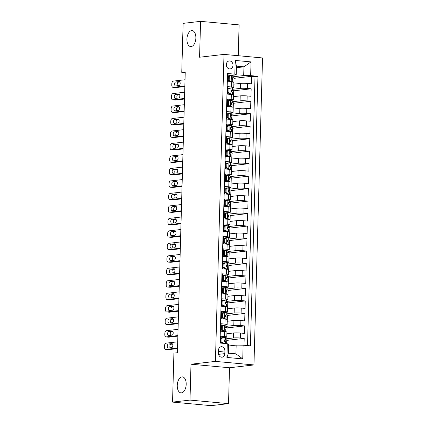 <?xml version="1.0" encoding="UTF-8"?>
<svg xmlns="http://www.w3.org/2000/svg" width="427" height="427" viewBox="0 0 427 427"><rect width="100%" height="100%" fill="white"/><g stroke="black" fill="none" stroke-linecap="round" stroke-linejoin="round"><path stroke-width="0.64" d="M191.173 46.564A8.028 4.43 95.3 0 1 190.661 46.575A8.028 4.43 95.3 0 1 186.946 38.633A8.028 4.43 95.3 0 1 191.616 30.595A8.028 4.43 95.3 0 1 192.129 30.589A8.028 4.43 95.3 0 1 195.844 38.526A8.028 4.43 95.3 0 1 191.173 46.564M181.502 392.861A8.028 4.43 95.3 0 1 180.989 392.872A8.028 4.43 95.3 0 1 177.274 384.93A8.028 4.43 95.3 0 1 181.945 376.892A8.028 4.43 95.3 0 1 182.457 376.881A8.028 4.43 95.3 0 1 186.167 384.823A8.028 4.43 95.3 0 1 181.502 392.861M226.326 64.632A4.014 3.325 83.4 0 0 230.116 68.923A4.014 3.325 83.4 0 0 232.987 65.246A4.014 3.325 83.4 0 0 229.198 60.949A4.014 3.325 83.4 0 0 226.326 64.632M238.245 55.718L239.104 24.894L200.573 21.35L183.124 23.362L181.758 72.344L185.227 72.665M253.958 364.936L262.53 57.949L223.999 54.405L215.421 361.397L253.958 364.936L229.529 367.759L190.997 364.215L189.994 400.094L228.525 403.638L229.529 367.759M228.525 403.638L211.077 405.65L172.545 402.106L189.994 400.094M227.522 74.106L228.093 74.159L227.885 81.648L231.685 81.995L231.546 86.985A5.017 0.48 1.6 0 1 233.772 87.45A5.017 0.48 1.6 0 1 232.923 87.695L231.29 87.882M231.546 86.985L227.746 86.638L227.538 94.127L231.338 94.474L231.199 99.464A5.017 0.48 1.6 0 1 233.42 99.929A5.017 0.48 1.6 0 1 232.571 100.174L230.943 100.361M231.199 99.464L227.399 99.117L227.191 106.606L230.991 106.953L230.852 111.943A5.017 0.48 1.6 0 1 233.073 112.408A5.017 0.48 1.6 0 1 232.224 112.653L230.596 112.84M230.852 111.943L227.047 111.596L226.838 119.085L230.639 119.432L230.5 124.422A5.017 0.48 1.6 0 1 232.726 124.887A5.017 0.48 1.6 0 1 231.877 125.132L230.244 125.319M230.5 124.422L226.7 124.076L226.491 131.564L230.292 131.911L230.153 136.902A5.017 0.48 1.6 0 1 232.379 137.366A5.017 0.48 1.6 0 1 231.525 137.611L229.897 137.798M230.153 136.902L226.353 136.555L226.145 144.043L229.945 144.39L229.806 149.381A5.017 0.48 1.6 0 1 232.026 149.845A5.017 0.48 1.6 0 1 231.178 150.09L229.55 150.277M229.806 149.381L226.006 149.034L225.792 156.522L229.598 156.869L229.454 161.865A5.017 0.48 1.6 0 1 231.68 162.324A5.017 0.48 1.6 0 1 230.831 162.57L229.198 162.756M229.454 161.865L225.653 161.513L225.445 169.001L229.246 169.348L229.107 174.344A5.017 0.48 1.6 0 1 231.333 174.803A5.017 0.48 1.6 0 1 230.484 175.049L228.851 175.235M229.107 174.344L225.307 173.992L225.098 181.48L228.899 181.827L228.76 186.823A5.017 0.48 1.6 0 1 230.98 187.282A5.017 0.48 1.6 0 1 230.132 187.528L228.504 187.715M228.76 186.823L224.96 186.471L224.746 193.959L228.552 194.306L228.413 199.302A5.017 0.48 1.6 0 1 230.633 199.761A5.017 0.48 1.6 0 1 229.785 200.007L228.157 200.194M228.413 199.302L224.607 198.95L224.399 206.438L228.199 206.785L228.061 211.781A5.017 0.48 1.6 0 1 230.286 212.24A5.017 0.48 1.6 0 1 229.438 212.486L227.804 212.673M228.061 211.781L224.26 211.429L224.052 218.918L227.853 219.264L227.714 224.26A5.017 0.48 1.6 0 1 229.934 224.719A5.017 0.48 1.6 0 1 229.085 224.965L227.458 225.152M227.714 224.26L223.913 223.908L223.705 231.397L227.506 231.744L227.367 236.739A5.017 0.48 1.6 0 1 229.587 237.198A5.017 0.48 1.6 0 1 228.739 237.444L227.111 237.631M227.367 236.739L223.561 236.387L223.353 243.876L227.153 244.223L227.015 249.219A5.017 0.48 1.6 0 1 229.24 249.678A5.017 0.48 1.6 0 1 228.392 249.923L226.758 250.11M227.015 249.219L223.214 248.866L223.006 256.355L226.806 256.702L226.668 261.698A5.017 0.48 1.6 0 1 228.888 262.157A5.017 0.48 1.6 0 1 228.039 262.402L226.411 262.589M226.668 261.698L222.867 261.345L222.659 268.834L226.459 269.181L226.321 274.177A5.017 0.48 1.6 0 1 228.541 274.636A5.017 0.48 1.6 0 1 227.692 274.881L226.064 275.068M226.321 274.177L222.515 273.824L222.307 281.313L226.107 281.66L225.968 286.656A5.017 0.48 1.6 0 1 228.194 287.115A5.017 0.48 1.6 0 1 227.345 287.36L225.712 287.547M225.968 286.656L222.168 286.303L221.96 293.792L225.76 294.139L225.621 299.135A5.017 0.48 1.6 0 1 227.847 299.594A5.017 0.48 1.6 0 1 226.993 299.839L225.365 300.026M225.621 299.135L221.821 298.783L221.613 306.271L225.413 306.618L225.275 311.614A5.017 0.48 1.6 0 1 227.495 312.073A5.017 0.48 1.6 0 1 226.646 312.318L225.018 312.505M225.275 311.614L221.474 311.262L221.261 318.75L225.066 319.097L224.922 324.093A5.017 0.48 1.6 0 1 227.148 324.552A5.017 0.48 1.6 0 1 226.299 324.798L224.671 324.984M224.922 324.093L221.122 323.741L220.914 331.229L224.714 331.576A5.017 0.48 1.6 0 1 226.94 332.041L226.801 337.031A5.017 0.48 1.6 0 1 225.952 337.277L224.319 337.463M244.014 345.256L244.207 338.376L226.721 340.394M225.814 327.258L227.084 327.376L226.908 333.743L233.59 332.975A5.017 0.48 1.6 0 1 240.545 333.033L244.345 333.386L244.554 325.897L227.073 327.915M226.161 314.779L227.436 314.896L227.255 321.264L233.937 320.496A5.017 0.48 -178.4 0 1 240.892 320.554L244.698 320.907L244.906 313.418L227.42 315.436M227.586 308.79L234.284 308.016A5.017 0.48 -178.4 0 1 241.244 308.075L245.045 308.427L245.253 300.939L227.767 302.957M227.938 296.311L234.631 295.537A5.017 0.48 -178.4 0 1 241.591 295.596L245.392 295.948L245.6 288.46L228.114 290.477M228.285 283.832L234.983 283.058A5.017 0.48 -178.4 0 1 241.938 283.117L245.738 283.469L245.952 275.981L228.466 277.998M228.632 271.353L235.33 270.579A5.017 0.48 -178.4 0 1 242.29 270.638L246.091 270.99L246.299 263.502L228.813 265.519M228.984 258.874L235.677 258.1A5.017 0.48 -178.4 0 1 242.637 258.159L246.438 258.511L246.646 251.023L229.16 253.04M229.331 246.395L236.03 245.621A5.017 0.48 -178.4 0 1 242.984 245.68L246.785 246.032L246.998 238.544L229.512 240.561M229.678 233.916L236.377 233.142A5.017 0.48 -178.4 0 1 243.337 233.201L247.137 233.553L247.345 226.064L229.859 228.082M230.03 221.437L236.723 220.663A5.017 0.48 -178.4 0 1 243.684 220.722L247.484 221.074L247.692 213.585L230.206 215.603M230.377 208.958L237.076 208.184A5.017 0.48 -178.4 0 1 244.03 208.243L247.831 208.595L248.044 201.106L230.559 203.124M230.724 196.479L237.423 195.705A5.017 0.48 -178.4 0 1 244.377 195.763L248.183 196.116L248.391 188.627L230.906 190.645M231.071 184L237.77 183.226A5.017 0.48 -178.4 0 1 244.73 183.284L248.53 183.637L248.738 176.148L231.253 178.166M230.345 165.03L231.615 165.142L231.439 171.515L238.122 170.747A5.017 0.48 -178.4 0 1 245.077 170.805L248.877 171.158L249.085 163.669L231.605 165.687M230.692 152.546L231.968 152.663L231.786 159.036L238.469 158.268A5.017 0.48 -178.4 0 1 245.424 158.326L249.229 158.679L249.437 151.19L231.952 153.208M231.044 140.067L232.315 140.184L232.139 146.557L238.816 145.788A5.017 0.48 -178.4 0 1 245.776 145.847L249.576 146.199L249.784 138.711L232.299 140.729M231.391 127.588L232.662 127.705L232.485 134.078L239.163 133.309A5.017 0.48 -178.4 0 1 246.123 133.368L249.923 133.715L250.131 126.232L232.646 128.249M231.738 115.109L233.014 115.226L232.832 121.599L239.515 120.83A5.017 0.48 -178.4 0 1 246.47 120.889L250.27 121.236L250.484 113.753L232.998 115.77M233.163 109.12L239.862 108.351A5.017 0.48 -178.4 0 1 246.822 108.41L250.622 108.757L250.83 101.274L233.345 103.291M233.516 96.641L240.209 95.872A5.017 0.48 -178.4 0 1 247.169 95.931L250.969 96.278L251.177 88.795L233.692 90.812M230.041 88.026L227.698 88.298M229.689 100.505L227.351 100.777M229.342 112.984L227.004 113.256M228.995 125.463L226.652 125.735M228.648 137.942L226.305 138.215M228.296 150.421L225.958 150.694M227.949 162.9L225.611 163.173M227.602 175.38L225.259 175.652M227.249 187.859L224.912 188.131M226.902 200.338L224.565 200.61M226.556 212.817L224.212 213.089M226.203 225.296L223.865 225.568M225.856 237.775L223.518 238.047M225.509 250.254L223.166 250.526M225.162 262.733L222.819 263.005M224.81 275.212L222.472 275.484M224.463 287.691L222.125 287.963M224.116 300.17L221.773 300.443M223.764 312.649L221.426 312.922M223.417 325.128L221.079 325.401M172.545 402.106L173.912 353.124L177.402 352.723L185.243 71.944L181.758 72.344M224.832 353.625L224.906 350.882A3.886 3.219 83.4 0 0 221.229 346.724A3.886 3.219 83.4 0 0 218.448 350.289L218.373 353.033A3.886 3.219 83.4 0 0 222.045 357.191A3.886 3.219 83.4 0 0 224.832 353.625L218.523 354.357M236.2 74.874L234.829 74.17L227.538 73.497L220.006 343.046L227.297 343.719L228.675 344.424L228.429 353.161L235.928 353.85L236.168 345.112L243.128 345.176L250.419 345.843L257.945 76.294L250.66 75.627L243.7 75.563L243.945 66.831L236.446 66.142L236.2 74.874L231.642 75.403M234.829 74.17L235.213 60.442L251.039 61.899L250.66 75.627M243.128 345.176L242.744 358.904L226.913 357.447L227.297 343.719M232.459 89.302L240.422 88.384A5.017 0.48 1.6 0 1 247.377 88.442L251.177 88.795M233.863 84.162L240.561 83.393L240.422 88.384M232.112 101.781L240.07 100.863A5.017 0.48 1.6 0 1 247.03 100.921L250.83 101.274M231.765 114.26L239.723 113.342A5.017 0.48 1.6 0 1 246.678 113.401L250.484 113.753M231.413 126.739L239.376 125.821A5.017 0.48 1.6 0 1 246.331 125.88L250.131 126.232M231.066 139.218L239.024 138.3A5.017 0.48 1.6 0 1 245.984 138.359L249.784 138.711M230.719 151.697L238.677 150.779A5.017 0.48 1.6 0 1 245.637 150.838L249.437 151.19M230.367 164.176L238.33 163.258A5.017 0.48 1.6 0 1 245.285 163.317L249.085 163.669M230.02 176.655L237.978 175.737A5.017 0.48 1.6 0 1 244.938 175.796L248.738 176.148M229.673 189.134L237.631 188.216A5.017 0.48 1.6 0 1 244.591 188.275L248.391 188.627M229.326 201.613L237.284 200.695A5.017 0.48 1.6 0 1 244.239 200.754L248.044 201.106M228.973 214.092L236.932 213.174A5.017 0.48 1.6 0 1 243.892 213.233L247.692 213.585M228.626 226.572L236.585 225.653A5.017 0.48 1.6 0 1 243.545 225.712L247.345 226.064M228.28 239.051L236.238 238.133A5.017 0.48 1.6 0 1 243.193 238.191L246.998 238.544M227.927 251.53L235.891 250.612A5.017 0.48 1.6 0 1 242.846 250.67L246.646 251.023M227.58 264.009L235.539 263.091A5.017 0.48 1.6 0 1 242.499 263.149L246.299 263.502M227.233 276.488L235.192 275.57A5.017 0.48 1.6 0 1 242.146 275.628L245.952 275.981M226.881 288.967L234.845 288.049A5.017 0.48 1.6 0 1 241.799 288.108L245.6 288.46M226.534 301.446L234.492 300.528A5.017 0.48 1.6 0 1 241.452 300.587L245.253 300.939M226.187 313.925L234.145 313.007A5.017 0.48 1.6 0 1 241.106 313.066L244.906 313.418M225.835 326.404L233.799 325.486A5.017 0.48 1.6 0 1 240.753 325.545L244.554 325.897M223.07 337.608L220.727 337.88M225.488 338.883L233.446 337.965A5.017 0.48 1.6 0 1 240.406 338.024L244.207 338.376M247.505 345.576L255.015 76.636L251.53 76.316L234.044 78.333M240.561 83.393A5.017 0.48 -178.4 0 1 247.516 83.452L251.316 83.799L251.53 76.316M220.583 343.1L220.775 336.22L224.575 336.572A5.017 0.48 1.6 0 1 226.801 337.031M230.388 75.547L228.05 75.819M228.626 345.987L236.168 345.112M200.573 21.35L199.569 57.229L223.999 54.405M190.997 364.215L215.421 361.397M236.403 67.701L243.945 66.831L251.039 61.899M232.811 76.823L243.7 75.563M226.63 343.66L226.737 339.855L225.467 339.737M221.389 342.646L221.389 342.641A7.964 0.763 -178.4 0 1 220.594 342.721M220.94 330.242A7.964 0.763 -178.4 0 0 221.746 330.167L221.736 330.162M222.083 317.688L222.083 317.683A7.964 0.763 -178.4 0 1 221.293 317.763M227.148 324.552L227.287 319.561A5.017 0.48 -178.4 0 0 225.066 319.097M222.43 305.209L222.435 305.204A7.964 0.763 -178.4 0 1 221.64 305.284M227.607 308.785L227.783 302.417L226.513 302.3M227.495 312.073L227.634 307.082A5.017 0.48 -178.4 0 0 225.413 306.618M222.782 292.73L222.782 292.725A7.964 0.763 -178.4 0 1 221.987 292.805M227.954 296.306L228.13 289.938L226.86 289.821M227.847 299.594L227.986 294.603A5.017 0.48 -178.4 0 0 225.76 294.139M223.129 280.251L223.129 280.245A7.964 0.763 -178.4 0 1 222.334 280.325M228.301 283.827L228.482 277.459L227.207 277.342M228.194 287.115L228.333 282.124A5.017 0.48 -178.4 0 0 226.107 281.66M222.686 267.846A7.964 0.763 -178.4 0 0 223.486 267.772L223.476 267.766M228.653 271.348L228.829 264.98L227.559 264.863M228.541 274.636L228.68 269.645A5.017 0.48 -178.4 0 0 226.459 269.181M223.828 255.293L223.828 255.287A7.964 0.763 -178.4 0 1 223.033 255.367M229 258.869L229.176 252.501L227.906 252.384M228.888 262.157L229.032 257.166A5.017 0.48 -178.4 0 0 226.806 256.702M224.175 242.814L224.175 242.808A7.964 0.763 -178.4 0 1 223.38 242.888M229.347 246.39L229.529 240.022L228.253 239.905M229.24 249.678L229.379 244.687A5.017 0.48 -178.4 0 0 227.153 244.223M224.522 230.334L224.522 230.329A7.964 0.763 -178.4 0 1 223.732 230.409M229.694 233.911L229.875 227.538L228.6 227.426M229.587 237.198L229.726 232.208A5.017 0.48 -178.4 0 0 227.506 231.744M230.046 221.432L230.222 215.059L228.952 214.946M229.934 224.719L230.078 219.729A5.017 0.48 -178.4 0 0 227.853 219.264M230.393 208.952L230.569 202.579L229.299 202.467M230.286 212.24L230.425 207.25A5.017 0.48 -178.4 0 0 228.199 206.785M230.74 196.473L230.922 190.1L229.646 189.988M230.633 199.761L230.772 194.771A5.017 0.48 -178.4 0 0 228.552 194.306M231.092 183.994L231.269 177.621L229.998 177.509M230.98 187.282L231.119 182.292A5.017 0.48 -178.4 0 0 228.899 181.827M231.333 174.803L231.471 169.813A5.017 0.48 -178.4 0 0 229.246 169.348M231.68 162.324L231.818 157.333A5.017 0.48 -178.4 0 0 229.598 156.869M232.026 149.845L232.165 144.854A5.017 0.48 -178.4 0 0 229.945 144.39M227.313 130.502L227.313 130.491A7.964 0.763 -178.4 0 1 226.518 130.571M232.379 137.366L232.518 132.375A5.017 0.48 -178.4 0 0 230.292 131.911M227.66 118.023L227.66 118.012A7.964 0.763 -178.4 0 1 226.865 118.092M232.726 124.887L232.864 119.896A5.017 0.48 -178.4 0 0 230.639 119.432M227.217 105.613A7.964 0.763 -178.4 0 0 228.018 105.544L228.007 105.533M233.185 109.12L233.361 102.747L232.091 102.629M233.073 112.408L233.211 107.417A5.017 0.48 -178.4 0 0 230.991 106.953M228.36 93.065L228.36 93.054A7.964 0.763 -178.4 0 1 227.564 93.134M233.532 96.641L233.708 90.268L232.437 90.15M233.42 99.929L233.564 94.938A5.017 0.48 -178.4 0 0 231.338 94.474M227.911 80.655A7.964 0.763 -178.4 0 0 228.717 80.586L228.707 80.575M233.879 84.162L234.06 77.789L232.784 77.671M255.015 76.636L257.945 76.294M233.772 87.45L233.911 82.459A5.017 0.48 -178.4 0 0 231.685 81.995M228.429 353.161L226.913 357.447M235.928 353.85L242.744 358.904M235.213 60.442L236.446 66.142M177.531 348.053L165.793 349.409A2.509 1.382 -84.7 0 1 165.633 349.414A2.509 1.382 -84.7 0 1 164.47 347.076L164.502 345.827A2.509 1.382 -84.7 0 1 165.97 343.169L177.707 341.813M168.083 349.622A2.509 1.382 95.3 0 0 168.238 349.649A2.509 1.382 95.3 0 0 168.398 349.649L177.52 348.597M224.1 337.442L221.074 338.6L224.1 337.442A3.325 0.32 1.6 0 1 225.52 337.741L225.456 340.116A3.325 0.32 -178.4 0 0 224.73 339.892L224.645 339.892M221.069 338.819A7.964 0.763 1.6 0 1 220.7 338.851M221.981 338.499L221.88 342.24L223.481 343.367M221.074 338.6L220.972 342.347L221.88 342.24M222.264 343.255L220.972 342.347M168.339 347.994A2.007 1.11 95.3 0 1 168.211 348A2.007 1.11 95.3 0 1 167.283 346.014A2.007 1.11 95.3 0 1 168.451 344.002L171.798 343.618A2.007 1.11 95.3 0 1 171.926 343.612A2.007 1.11 95.3 0 1 172.855 345.598A2.007 1.11 95.3 0 1 171.686 347.61L168.339 347.994M220.631 341.429A9.597 0.918 -178.4 0 0 220.994 341.413M224.244 340.992A9.597 0.918 -178.4 0 0 224.399 340.911L225.429 340.154A3.325 0.32 -178.4 0 0 225.456 340.116M221.005 341.194A7.964 0.763 1.6 0 1 220.636 341.221M224.554 339.913L224.73 339.892C224.026 340.308 224.015 340.805 224.687 341.392A3.325 0.32 1.6 0 1 225.413 341.611L225.36 343.543M170.192 347.781A2.007 1.11 95.3 0 1 169.978 345.624A2.007 1.11 95.3 0 1 171.051 344.242L172.551 344.071M222.328 326.02L221.426 326.121L223.486 325.091L224.447 324.963L222.328 326.02L222.227 329.761L224.276 331.203A3.325 0.32 1.6 0 1 225.696 331.501A3.325 0.32 1.6 0 1 225.669 331.544L225.504 331.662M224.276 331.203L223.364 331.309L224.004 331.512M177.883 335.574L166.14 336.93A2.509 1.382 -84.7 0 1 165.98 336.935A2.509 1.382 -84.7 0 1 164.817 334.597L164.849 333.348A2.509 1.382 -84.7 0 1 166.316 330.69L178.054 329.334M168.43 337.143A2.509 1.382 95.3 0 0 168.585 337.17A2.509 1.382 95.3 0 0 168.745 337.17L177.867 336.118M224.447 324.963A3.325 0.32 1.6 0 1 225.867 325.262L225.803 327.637A3.325 0.32 -178.4 0 0 225.077 327.413L224.992 327.413M221.416 326.34A7.964 0.763 1.6 0 1 221.053 326.372M221.426 326.121L221.319 329.868L222.227 329.761M223.364 331.309L221.319 329.868M168.686 335.515A2.007 1.11 95.3 0 1 168.558 335.521A2.007 1.11 95.3 0 1 167.63 333.535A2.007 1.11 95.3 0 1 168.798 331.523L172.15 331.138A2.007 1.11 95.3 0 1 172.278 331.133A2.007 1.11 95.3 0 1 173.202 333.119A2.007 1.11 95.3 0 1 172.038 335.131L168.686 335.515M220.978 328.95A9.597 0.918 -178.4 0 0 221.346 328.934M224.597 328.512A9.597 0.918 -178.4 0 0 224.746 328.432L225.776 327.674A3.325 0.32 -178.4 0 0 225.803 327.637M221.351 328.715A7.964 0.763 1.6 0 1 220.983 328.742M224.906 327.434L225.077 327.413C224.372 327.829 224.362 328.326 225.034 328.913A3.325 0.32 1.6 0 1 225.76 329.132L225.696 331.501M170.538 335.302A2.007 1.11 95.3 0 1 170.33 333.145A2.007 1.11 95.3 0 1 171.403 331.763L172.898 331.592M222.68 313.541L221.773 313.642L224.799 312.484L222.68 313.541L222.574 317.282L224.623 318.723A3.325 0.32 1.6 0 1 226.043 319.022A3.325 0.32 1.6 0 1 226.016 319.065L225.851 319.182M224.623 318.723L223.716 318.83L224.351 319.033M178.23 323.095L166.493 324.451A2.509 1.382 -84.7 0 1 166.333 324.456A2.509 1.382 -84.7 0 1 165.164 322.118L165.201 320.869A2.509 1.382 -84.7 0 1 166.663 318.211L178.406 316.855M168.777 324.664A2.509 1.382 95.3 0 0 168.937 324.691A2.509 1.382 95.3 0 0 169.097 324.691L178.214 323.639M224.799 312.484A3.325 0.32 1.6 0 1 226.219 312.783L226.15 315.158A3.325 0.32 -178.4 0 0 225.424 314.934L225.339 314.934M221.768 313.861A7.964 0.763 1.6 0 1 221.399 313.893M221.773 313.642L221.666 317.389L222.574 317.282M223.716 318.83L221.666 317.389M169.033 323.036A2.007 1.11 95.3 0 1 168.905 323.042A2.007 1.11 95.3 0 1 167.982 321.056A2.007 1.11 95.3 0 1 169.145 319.044L172.497 318.659A2.007 1.11 95.3 0 1 172.625 318.654A2.007 1.11 95.3 0 1 173.554 320.64A2.007 1.11 95.3 0 1 172.385 322.652L169.033 323.036M221.325 316.471A9.597 0.918 -178.4 0 0 221.693 316.455M224.944 316.033A9.597 0.918 -178.4 0 0 225.098 315.953L226.123 315.195A3.325 0.32 -178.4 0 0 226.15 315.158M221.698 316.236A7.964 0.763 1.6 0 1 221.33 316.263M225.253 314.955L225.424 314.934C224.725 315.35 224.709 315.847 225.381 316.434A3.325 0.32 1.6 0 1 226.107 316.653L226.043 319.022M170.891 322.823A2.007 1.11 95.3 0 1 170.677 320.666A2.007 1.11 95.3 0 1 171.75 319.284L173.245 319.113M223.027 301.062L222.12 301.163L225.146 300.005L223.027 301.062L222.926 304.803L224.97 306.244A3.325 0.32 1.6 0 1 226.39 306.543A3.325 0.32 1.6 0 1 226.369 306.586L226.203 306.703M224.97 306.244L224.063 306.351L224.703 306.554M178.577 310.616L166.84 311.972A2.509 1.382 -84.7 0 1 166.679 311.977A2.509 1.382 -84.7 0 1 165.516 309.639L165.548 308.39A2.509 1.382 -84.7 0 1 167.016 305.732L178.753 304.376M169.124 312.185A2.509 1.382 95.3 0 0 169.284 312.212A2.509 1.382 95.3 0 0 169.444 312.212L178.566 311.16M225.146 300.005A3.325 0.32 1.6 0 1 226.566 300.304L226.502 302.679A3.325 0.32 -178.4 0 0 225.776 302.455L225.691 302.455M222.115 301.382A7.964 0.763 1.6 0 1 221.746 301.414M222.12 301.163L222.019 304.91L222.926 304.803M224.063 306.351L222.019 304.91M169.386 310.557A2.007 1.11 95.3 0 1 169.257 310.562A2.007 1.11 95.3 0 1 168.329 308.577A2.007 1.11 95.3 0 1 169.498 306.565L172.844 306.18A2.007 1.11 95.3 0 1 172.972 306.175A2.007 1.11 95.3 0 1 173.901 308.161A2.007 1.11 95.3 0 1 172.732 310.173L169.386 310.557M221.677 303.992A9.597 0.918 -178.4 0 0 222.04 303.976M225.291 303.554A9.597 0.918 -178.4 0 0 225.445 303.474L226.475 302.716A3.325 0.32 -178.4 0 0 226.502 302.679M222.051 303.757A7.964 0.763 1.6 0 1 221.682 303.784M225.6 302.476L225.776 302.455C225.072 302.871 225.056 303.367 225.734 303.955A3.325 0.32 1.6 0 1 226.459 304.173L226.39 306.543M171.238 310.344A2.007 1.11 95.3 0 1 171.024 308.187A2.007 1.11 95.3 0 1 172.097 306.805L173.597 306.634M223.374 288.583L222.467 288.684L225.493 287.526L223.374 288.583L223.273 292.324L225.317 293.765A3.325 0.32 1.6 0 1 226.742 294.064A3.325 0.32 1.6 0 1 226.716 294.107L226.55 294.224M225.317 293.765L224.41 293.872L225.05 294.075M178.929 298.137L167.187 299.492A2.509 1.382 -84.7 0 1 167.026 299.498A2.509 1.382 -84.7 0 1 165.863 297.16L165.895 295.911A2.509 1.382 -84.7 0 1 167.363 293.253L179.1 291.897M169.476 299.706A2.509 1.382 95.3 0 0 169.631 299.733A2.509 1.382 95.3 0 0 169.791 299.733L178.913 298.681M225.493 287.526A3.325 0.32 1.6 0 1 226.913 287.825L226.849 290.2A3.325 0.32 -178.4 0 0 226.123 289.976L226.038 289.976M222.462 288.903A7.964 0.763 1.6 0 1 222.093 288.935M222.467 288.684L222.366 292.431L223.273 292.324M224.41 293.872L222.366 292.431M169.732 298.078A2.007 1.11 95.3 0 1 169.604 298.083A2.007 1.11 95.3 0 1 168.676 296.098A2.007 1.11 95.3 0 1 169.845 294.086L173.197 293.701A2.007 1.11 95.3 0 1 173.325 293.696A2.007 1.11 95.3 0 1 174.248 295.681A2.007 1.11 95.3 0 1 173.084 297.694L169.732 298.078M222.024 291.513A9.597 0.918 -178.4 0 0 222.392 291.497M225.643 291.075A9.597 0.918 -178.4 0 0 225.792 290.995L226.822 290.237A3.325 0.32 -178.4 0 0 226.849 290.2M222.398 291.278A7.964 0.763 1.6 0 1 222.029 291.305M225.947 289.997L226.123 289.976C225.419 290.392 225.408 290.888 226.08 291.476A3.325 0.32 1.6 0 1 226.806 291.694L226.742 294.064M171.585 297.865A2.007 1.11 95.3 0 1 171.376 295.708A2.007 1.11 95.3 0 1 172.449 294.326L173.944 294.155M223.727 276.104L222.819 276.205L225.84 275.047L223.727 276.104L223.62 279.845L225.669 281.286A3.325 0.32 1.6 0 1 227.089 281.585A3.325 0.32 1.6 0 1 227.063 281.623L226.897 281.745M225.669 281.286L224.762 281.393L225.397 281.596M179.276 285.658L167.539 287.013A2.509 1.382 -84.7 0 1 167.379 287.013A2.509 1.382 -84.7 0 1 166.21 284.681L166.247 283.432A2.509 1.382 -84.7 0 1 167.71 280.774L179.452 279.418M169.823 287.227A2.509 1.382 95.3 0 0 169.978 287.254A2.509 1.382 95.3 0 0 170.138 287.254L179.26 286.202M225.84 275.047A3.325 0.32 1.6 0 1 227.265 275.346L227.196 277.721A3.325 0.32 -178.4 0 0 226.47 277.497L226.385 277.497M222.814 276.424A7.964 0.763 1.6 0 1 222.446 276.456M222.819 276.205L222.713 279.952L223.62 279.845M224.762 281.393L222.713 279.952M170.079 285.599A2.007 1.11 95.3 0 1 169.951 285.604A2.007 1.11 95.3 0 1 169.023 283.619A2.007 1.11 95.3 0 1 170.192 281.606L173.543 281.222A2.007 1.11 95.3 0 1 173.672 281.217A2.007 1.11 95.3 0 1 174.6 283.202A2.007 1.11 95.3 0 1 173.431 285.215L170.079 285.599M222.371 279.034A9.597 0.918 -178.4 0 0 222.739 279.018M225.99 278.596A9.597 0.918 -178.4 0 0 226.139 278.516L227.169 277.758A3.325 0.32 -178.4 0 0 227.196 277.721M222.745 278.799A7.964 0.763 1.6 0 1 222.376 278.826M226.299 277.518L226.47 277.497C225.771 277.913 225.755 278.409 226.427 278.996A3.325 0.32 1.6 0 1 227.153 279.215L227.089 281.585M171.937 285.385A2.007 1.11 95.3 0 1 171.723 283.229A2.007 1.11 95.3 0 1 172.796 281.847L174.291 281.676M224.074 263.624L223.166 263.726L226.193 262.568L224.074 263.624L223.967 267.366L226.016 268.807A3.325 0.32 1.6 0 1 227.436 269.106A3.325 0.32 1.6 0 1 227.41 269.143L227.249 269.266M226.016 268.807L225.109 268.914L225.744 269.117M179.623 273.179L167.886 274.534A2.509 1.382 -84.7 0 1 167.726 274.534A2.509 1.382 -84.7 0 1 166.557 272.202L166.594 270.953A2.509 1.382 -84.7 0 1 168.062 268.295L179.799 266.939M170.17 274.748A2.509 1.382 95.3 0 0 170.33 274.774A2.509 1.382 95.3 0 0 170.49 274.774L179.607 273.723M226.193 262.568A3.325 0.32 1.6 0 1 227.612 262.867L227.548 265.242A3.325 0.32 -178.4 0 0 226.822 265.018L226.732 265.018M223.161 263.945A7.964 0.763 1.6 0 1 222.793 263.977M223.166 263.726L223.059 267.473L223.967 267.366M225.109 268.914L223.059 267.473M170.432 273.12A2.007 1.11 95.3 0 1 170.304 273.125A2.007 1.11 95.3 0 1 169.375 271.14A2.007 1.11 95.3 0 1 170.538 269.127L173.89 268.743A2.007 1.11 95.3 0 1 174.019 268.738A2.007 1.11 95.3 0 1 174.947 270.723A2.007 1.11 95.3 0 1 173.778 272.736L170.432 273.12M222.723 266.555A9.597 0.918 -178.4 0 0 223.086 266.539M226.337 266.117A9.597 0.918 -178.4 0 0 226.491 266.037L227.522 265.279A3.325 0.32 -178.4 0 0 227.548 265.242M223.091 266.32A7.964 0.763 1.6 0 1 222.729 266.347M226.646 265.039L226.822 265.018C226.118 265.429 226.102 265.93 226.78 266.517A3.325 0.32 1.6 0 1 227.506 266.736L227.436 269.106M172.284 272.906A2.007 1.11 95.3 0 1 172.07 270.75A2.007 1.11 95.3 0 1 173.143 269.368L174.643 269.197M224.421 251.145L223.513 251.247L225.632 250.19L226.54 250.089L224.421 251.145L224.319 254.887L226.363 256.328A3.325 0.32 1.6 0 1 227.788 256.627A3.325 0.32 1.6 0 1 227.762 256.664L227.596 256.787M226.363 256.328L225.456 256.43L226.096 256.638M179.975 260.7L168.233 262.055A2.509 1.382 -84.7 0 1 168.073 262.055A2.509 1.382 -84.7 0 1 166.909 259.723L166.941 258.474A2.509 1.382 -84.7 0 1 168.409 255.816L180.146 254.46M170.522 262.263A2.509 1.382 95.3 0 0 170.677 262.295A2.509 1.382 95.3 0 0 170.837 262.295L179.959 261.244M226.54 250.089A3.325 0.32 1.6 0 1 227.959 250.387L227.895 252.763A3.325 0.32 -178.4 0 0 227.169 252.538L227.084 252.538M223.508 251.466A7.964 0.763 1.6 0 1 223.14 251.498M223.513 251.247L223.412 254.994L224.319 254.887M225.456 256.43L223.412 254.994M170.779 260.641A2.007 1.11 95.3 0 1 170.651 260.646A2.007 1.11 95.3 0 1 169.722 258.661A2.007 1.11 95.3 0 1 170.891 256.648L174.237 256.264A2.007 1.11 95.3 0 1 174.365 256.259A2.007 1.11 95.3 0 1 175.294 258.244A2.007 1.11 95.3 0 1 174.131 260.256L170.779 260.641M223.07 254.076A9.597 0.918 -178.4 0 0 223.438 254.06M226.684 253.638A9.597 0.918 -178.4 0 0 226.838 253.558L227.869 252.8A3.325 0.32 -178.4 0 0 227.895 252.763M223.444 253.841A7.964 0.763 1.6 0 1 223.075 253.868M226.993 252.56L227.169 252.538C226.465 252.949 226.454 253.451 227.127 254.038A3.325 0.32 1.6 0 1 227.853 254.257L227.788 256.627M172.631 260.427A2.007 1.11 95.3 0 1 172.417 258.271A2.007 1.11 95.3 0 1 173.495 256.889L174.99 256.718M224.773 238.666L223.865 238.768L225.979 237.711L226.886 237.609L224.773 238.666L224.666 242.408L226.716 243.849A3.325 0.32 1.6 0 1 228.135 244.148A3.325 0.32 1.6 0 1 228.109 244.185L227.943 244.308M226.716 243.849L225.808 243.95L226.443 244.159M180.322 248.22L168.585 249.576A2.509 1.382 -84.7 0 1 168.425 249.576A2.509 1.382 -84.7 0 1 167.256 247.244L167.293 245.995A2.509 1.382 -84.7 0 1 168.756 243.337L180.498 241.981M170.869 249.784A2.509 1.382 95.3 0 0 171.024 249.816A2.509 1.382 95.3 0 0 171.184 249.816L180.306 248.765M226.886 237.609A3.325 0.32 1.6 0 1 228.312 237.908L228.242 240.284A3.325 0.32 -178.4 0 0 227.516 240.059L227.431 240.059M223.86 238.987A7.964 0.763 1.6 0 1 223.492 239.019M223.865 238.768L223.759 242.515L224.666 242.408M225.808 243.95L223.759 242.515M171.126 248.162A2.007 1.11 95.3 0 1 170.997 248.167A2.007 1.11 95.3 0 1 170.069 246.182A2.007 1.11 95.3 0 1 171.238 244.169L174.59 243.785A2.007 1.11 95.3 0 1 174.718 243.78A2.007 1.11 95.3 0 1 175.646 245.765A2.007 1.11 95.3 0 1 174.478 247.777L171.126 248.162M223.417 241.597A9.597 0.918 -178.4 0 0 223.785 241.581M227.036 241.159A9.597 0.918 -178.4 0 0 227.185 241.079L228.215 240.321A3.325 0.32 -178.4 0 0 228.242 240.284M223.791 241.356A7.964 0.763 1.6 0 1 223.422 241.388M227.345 240.081L227.516 240.059C226.817 240.47 226.801 240.972 227.474 241.559A3.325 0.32 1.6 0 1 228.199 241.778L228.135 244.148M172.983 247.948A2.007 1.11 95.3 0 1 172.77 245.792A2.007 1.11 95.3 0 1 173.842 244.409L175.337 244.239M225.12 226.187L224.212 226.289L227.239 225.13L225.12 226.187L225.013 229.929L227.063 231.37A3.325 0.32 1.6 0 1 228.482 231.669A3.325 0.32 1.6 0 1 228.456 231.706L228.296 231.829M227.063 231.37L226.155 231.471L226.79 231.68M180.669 235.741L168.932 237.097A2.509 1.382 -84.7 0 1 168.772 237.097A2.509 1.382 -84.7 0 1 167.603 234.765L167.64 233.516A2.509 1.382 -84.7 0 1 169.108 230.858L180.845 229.502M171.216 237.305A2.509 1.382 95.3 0 0 171.376 237.337A2.509 1.382 95.3 0 0 171.537 237.337L180.653 236.286M227.239 225.13A3.325 0.32 1.6 0 1 228.658 225.429L228.589 227.804A3.325 0.32 -178.4 0 0 227.863 227.58L227.778 227.58M224.207 226.507A7.964 0.763 1.6 0 1 223.839 226.54M224.212 226.289L224.106 230.036L225.013 229.929M226.155 231.471L224.106 230.036M171.478 235.683A2.007 1.11 95.3 0 1 171.35 235.688A2.007 1.11 95.3 0 1 170.421 233.702A2.007 1.11 95.3 0 1 171.585 231.69L174.937 231.306A2.007 1.11 95.3 0 1 175.065 231.301A2.007 1.11 95.3 0 1 175.993 233.286A2.007 1.11 95.3 0 1 174.824 235.298L171.478 235.683M223.764 229.118A9.597 0.918 -178.4 0 0 224.132 229.102M227.383 228.68A9.597 0.918 -178.4 0 0 227.538 228.6L228.568 227.842A3.325 0.32 -178.4 0 0 228.589 227.804M224.138 228.877A7.964 0.763 1.6 0 1 223.775 228.909M227.692 227.602L227.863 227.58C227.164 227.991 227.148 228.493 227.826 229.08A3.325 0.32 1.6 0 1 228.552 229.299L228.482 231.669M173.33 235.469A2.007 1.11 95.3 0 1 173.116 233.313A2.007 1.11 95.3 0 1 174.189 231.93L175.689 231.76M225.467 213.708L224.559 213.81L226.678 212.753L227.586 212.651L225.467 213.708L225.365 217.45L227.41 218.891A3.325 0.32 1.6 0 1 228.835 219.19A3.325 0.32 1.6 0 1 228.808 219.227L228.642 219.35M227.41 218.891L226.502 218.992L227.143 219.2M181.021 223.262L169.279 224.618A2.509 1.382 -84.7 0 1 169.119 224.618A2.509 1.382 -84.7 0 1 167.955 222.286L167.987 221.037A2.509 1.382 -84.7 0 1 169.455 218.378L181.192 217.023M171.569 224.826A2.509 1.382 95.3 0 0 171.723 224.858A2.509 1.382 95.3 0 0 171.884 224.858L181.005 223.807M227.586 212.651A3.325 0.32 1.6 0 1 229.005 212.95L228.941 215.325A3.325 0.32 -178.4 0 0 228.215 215.101L228.13 215.101M224.554 214.028A7.964 0.763 1.6 0 1 224.186 214.06M224.559 213.81L224.458 217.556L225.365 217.45M226.502 218.992L224.458 217.556M171.825 223.204A2.007 1.11 95.3 0 1 171.697 223.209A2.007 1.11 95.3 0 1 170.768 221.223A2.007 1.11 95.3 0 1 171.937 219.211L175.283 218.827A2.007 1.11 95.3 0 1 175.412 218.821A2.007 1.11 95.3 0 1 176.34 220.807A2.007 1.11 95.3 0 1 175.171 222.819L171.825 223.204M224.116 216.638A9.597 0.918 -178.4 0 0 224.485 216.622M227.73 216.201A9.597 0.918 -178.4 0 0 227.885 216.121L228.915 215.363A3.325 0.32 -178.4 0 0 228.941 215.325M224.079 217.93A7.964 0.763 -178.4 0 0 224.885 217.855M224.49 216.398A7.964 0.763 1.6 0 1 224.122 216.43M228.039 215.123L228.215 215.101C227.511 215.512 227.5 216.014 228.173 216.601A3.325 0.32 1.6 0 1 228.899 216.82L228.835 219.19M173.677 222.99A2.007 1.11 95.3 0 1 173.463 220.834A2.007 1.11 95.3 0 1 174.542 219.451L176.036 219.281M225.819 201.229L224.912 201.33L227.933 200.172L225.819 201.229L225.712 204.971L227.762 206.412A3.325 0.32 1.6 0 1 229.182 206.711A3.325 0.32 1.6 0 1 229.155 206.748L228.989 206.871M227.762 206.412L226.854 206.513L227.49 206.721M181.368 210.783L169.626 212.139A2.509 1.382 -84.7 0 1 169.471 212.139A2.509 1.382 -84.7 0 1 168.302 209.806L168.339 208.557A2.509 1.382 -84.7 0 1 169.802 205.899L181.539 204.544M171.916 212.347A2.509 1.382 95.3 0 0 172.07 212.379A2.509 1.382 95.3 0 0 172.23 212.379L181.352 211.328M227.933 200.172A3.325 0.32 1.6 0 1 229.352 200.471L229.288 202.846A3.325 0.32 -178.4 0 0 228.562 202.622L228.477 202.622M224.901 201.549A7.964 0.763 1.6 0 1 224.538 201.581M224.912 201.33L224.805 205.077L225.712 204.971M226.854 206.513L224.805 205.077M172.172 210.724A2.007 1.11 95.3 0 1 172.044 210.73A2.007 1.11 95.3 0 1 171.115 208.744A2.007 1.11 95.3 0 1 172.284 206.732L175.636 206.348A2.007 1.11 95.3 0 1 175.764 206.342A2.007 1.11 95.3 0 1 176.693 208.328A2.007 1.11 95.3 0 1 175.524 210.34L172.172 210.724M224.463 204.159A9.597 0.918 -178.4 0 0 224.832 204.143M228.082 203.722A9.597 0.918 -178.4 0 0 228.231 203.642L229.262 202.884A3.325 0.32 -178.4 0 0 229.288 202.846M224.426 205.451A7.964 0.763 -178.4 0 0 225.232 205.376M224.837 203.919A7.964 0.763 1.6 0 1 224.469 203.951M228.392 202.644L228.562 202.622C227.863 203.033 227.847 203.535 228.52 204.122A3.325 0.32 1.6 0 1 229.246 204.341L229.182 206.711M174.024 210.511A2.007 1.11 95.3 0 1 173.816 208.355A2.007 1.11 95.3 0 1 174.889 206.972L176.383 206.801M226.166 188.75L225.259 188.851L228.285 187.693L226.166 188.75L226.059 192.492L228.109 193.933A3.325 0.32 1.6 0 1 229.529 194.232A3.325 0.32 1.6 0 1 229.502 194.269L229.336 194.392M228.109 193.933L227.201 194.034L227.837 194.242M181.715 198.304L169.978 199.66A2.509 1.382 -84.7 0 1 169.818 199.66A2.509 1.382 -84.7 0 1 168.649 197.327L168.686 196.078A2.509 1.382 -84.7 0 1 170.149 193.42L181.891 192.065M172.262 199.868A2.509 1.382 95.3 0 0 172.423 199.9A2.509 1.382 95.3 0 0 172.583 199.9L181.699 198.849M228.285 187.693A3.325 0.32 1.6 0 1 229.705 187.992L229.635 190.362A3.325 0.32 -178.4 0 0 228.909 190.143L228.824 190.143M225.253 189.07A7.964 0.763 1.6 0 1 224.885 189.102M225.259 188.851L225.152 192.598L226.059 192.492M227.201 194.034L225.152 192.598M172.519 198.245A2.007 1.11 95.3 0 1 172.391 198.251A2.007 1.11 95.3 0 1 171.467 196.265A2.007 1.11 95.3 0 1 172.631 194.253L175.983 193.869A2.007 1.11 95.3 0 1 176.111 193.863A2.007 1.11 95.3 0 1 177.04 195.849A2.007 1.11 95.3 0 1 175.871 197.861L172.519 198.245M224.81 191.68A9.597 0.918 -178.4 0 0 225.178 191.664M228.429 191.243A9.597 0.918 -178.4 0 0 228.584 191.163L229.614 190.405A3.325 0.32 -178.4 0 0 229.635 190.362M224.778 192.967A7.964 0.763 -178.4 0 0 225.579 192.897M225.184 191.44A7.964 0.763 1.6 0 1 224.815 191.472M228.739 190.164L228.909 190.143C228.21 190.554 228.194 191.056 228.872 191.643A3.325 0.32 1.6 0 1 229.598 191.862L229.529 194.232M174.376 198.032A2.007 1.11 95.3 0 1 174.163 195.876A2.007 1.11 95.3 0 1 175.235 194.493L176.73 194.322M226.513 176.271L225.605 176.372L227.724 175.316L228.632 175.214L226.513 176.271L226.411 180.013L228.456 181.454A3.325 0.32 1.6 0 1 229.875 181.753A3.325 0.32 1.6 0 1 229.854 181.79L229.689 181.913M228.456 181.454L227.548 181.555L228.189 181.763M182.062 185.825L170.325 187.181A2.509 1.382 -84.7 0 1 170.165 187.181A2.509 1.382 -84.7 0 1 169.001 184.848L169.033 183.599A2.509 1.382 -84.7 0 1 170.501 180.941L182.238 179.586M172.615 187.389A2.509 1.382 95.3 0 0 172.77 187.421A2.509 1.382 95.3 0 0 172.93 187.421L182.051 186.369M228.632 175.214A3.325 0.32 1.6 0 1 230.052 175.513L229.988 177.883A3.325 0.32 -178.4 0 0 229.262 177.664L229.176 177.664M225.6 176.591A7.964 0.763 1.6 0 1 225.232 176.623M225.605 176.372L225.504 180.119L226.411 180.013M227.548 181.555L225.504 180.119M172.871 185.766A2.007 1.11 95.3 0 1 172.743 185.772A2.007 1.11 95.3 0 1 171.814 183.786A2.007 1.11 95.3 0 1 172.983 181.774L176.33 181.39A2.007 1.11 95.3 0 1 176.458 181.384A2.007 1.11 95.3 0 1 177.386 183.37A2.007 1.11 95.3 0 1 176.218 185.382L172.871 185.766M225.162 179.201A9.597 0.918 -178.4 0 0 225.525 179.185M228.776 178.764A9.597 0.918 -178.4 0 0 228.931 178.683L229.961 177.926A3.325 0.32 -178.4 0 0 229.988 177.883M225.125 180.488A7.964 0.763 -178.4 0 0 225.931 180.418M225.536 178.961A7.964 0.763 1.6 0 1 225.168 178.993M229.085 177.685L229.262 177.664C228.557 178.075 228.546 178.577 229.219 179.164A3.325 0.32 1.6 0 1 229.945 179.383L229.875 181.753M174.723 185.553A2.007 1.11 95.3 0 1 174.51 183.397A2.007 1.11 95.3 0 1 175.582 182.014L177.082 181.843M226.86 163.792L225.952 163.893L228.979 162.735L226.86 163.792L226.758 167.533L228.808 168.975A3.325 0.32 1.6 0 1 230.228 169.273A3.325 0.32 1.6 0 1 230.201 169.311L230.036 169.434M228.808 168.975L227.895 169.076L228.536 169.284M182.414 173.346L170.672 174.702A2.509 1.382 -84.7 0 1 170.512 174.702A2.509 1.382 -84.7 0 1 169.348 172.369L169.38 171.12A2.509 1.382 -84.7 0 1 170.848 168.462L182.585 167.106M172.962 174.91A2.509 1.382 95.3 0 0 173.116 174.942A2.509 1.382 95.3 0 0 173.277 174.942L182.398 173.89M228.979 162.735A3.325 0.32 1.6 0 1 230.399 163.034L230.334 165.404A3.325 0.32 -178.4 0 0 229.609 165.185L229.523 165.185M225.947 164.112A7.964 0.763 1.6 0 1 225.579 164.144M225.952 163.893L225.851 167.64L226.758 167.533M227.895 169.076L225.851 167.64M173.218 173.287A2.007 1.11 95.3 0 1 173.09 173.293A2.007 1.11 95.3 0 1 172.161 171.307A2.007 1.11 95.3 0 1 173.33 169.295L176.682 168.911A2.007 1.11 95.3 0 1 176.81 168.905A2.007 1.11 95.3 0 1 177.733 170.891A2.007 1.11 95.3 0 1 176.57 172.903L173.218 173.287M225.509 166.722A9.597 0.918 -178.4 0 0 225.878 166.706M229.128 166.284A9.597 0.918 -178.4 0 0 229.278 166.204L230.308 165.446A3.325 0.32 -178.4 0 0 230.334 165.404M225.472 168.008A7.964 0.763 -178.4 0 0 226.278 167.939M225.883 166.482A7.964 0.763 1.6 0 1 225.515 166.514M229.438 165.206L229.609 165.185C228.904 165.596 228.893 166.098 229.566 166.685A3.325 0.32 1.6 0 1 230.292 166.904L230.228 169.273M175.07 173.074A2.007 1.11 95.3 0 1 174.862 170.917A2.007 1.11 95.3 0 1 175.935 169.535L177.429 169.364M227.212 151.313L226.305 151.414L229.326 150.256L227.212 151.313L227.105 155.054L229.155 156.495A3.325 0.32 1.6 0 1 230.575 156.794A3.325 0.32 1.6 0 1 230.548 156.832L230.383 156.955M229.155 156.495L228.248 156.597L228.883 156.805M182.761 160.867L171.024 162.223A2.509 1.382 -84.7 0 1 170.864 162.223A2.509 1.382 -84.7 0 1 169.695 159.89L169.732 158.641A2.509 1.382 -84.7 0 1 171.195 155.983L182.937 154.627M173.309 162.431A2.509 1.382 95.3 0 0 173.469 162.463A2.509 1.382 95.3 0 0 173.629 162.463L182.745 161.411M229.326 150.256A3.325 0.32 1.6 0 1 230.751 150.555L230.681 152.925A3.325 0.32 -178.4 0 0 229.956 152.706L229.87 152.706M226.299 151.633A7.964 0.763 1.6 0 1 225.931 151.665M226.305 151.414L226.198 155.161L227.105 155.054M228.248 156.597L226.198 155.161M173.565 160.808A2.007 1.11 95.3 0 1 173.437 160.814A2.007 1.11 95.3 0 1 172.513 158.828A2.007 1.11 95.3 0 1 173.677 156.816L177.029 156.431A2.007 1.11 95.3 0 1 177.157 156.426A2.007 1.11 95.3 0 1 178.086 158.412A2.007 1.11 95.3 0 1 176.917 160.424L173.565 160.808M225.856 154.243A9.597 0.918 -178.4 0 0 226.225 154.227M229.475 153.805A9.597 0.918 -178.4 0 0 229.63 153.725L230.655 152.967A3.325 0.32 -178.4 0 0 230.681 152.925M225.824 155.529A7.964 0.763 -178.4 0 0 226.625 155.46M226.23 154.003A7.964 0.763 1.6 0 1 225.862 154.035M229.785 152.727L229.956 152.706C229.256 153.117 229.24 153.619 229.913 154.206A3.325 0.32 1.6 0 1 230.639 154.425L230.575 156.794M175.422 160.595A2.007 1.11 95.3 0 1 175.209 158.438A2.007 1.11 95.3 0 1 176.282 157.056L177.776 156.885M227.559 138.834L226.652 138.935L229.678 137.777L227.559 138.834L227.458 142.575L229.502 144.016A3.325 0.32 1.6 0 1 230.922 144.315A3.325 0.32 1.6 0 1 230.9 144.353L230.735 144.475M229.502 144.016L228.594 144.118L229.23 144.326M183.108 148.388L171.371 149.744A2.509 1.382 -84.7 0 1 171.211 149.744A2.509 1.382 -84.7 0 1 170.047 147.411L170.079 146.162A2.509 1.382 -84.7 0 1 171.547 143.504L183.284 142.148M173.656 149.952A2.509 1.382 95.3 0 0 173.816 149.984A2.509 1.382 95.3 0 0 173.976 149.984L183.098 148.932M229.678 137.777A3.325 0.32 1.6 0 1 231.098 138.076L231.034 140.446A3.325 0.32 -178.4 0 0 230.308 140.227L230.217 140.227M226.646 139.154A7.964 0.763 1.6 0 1 226.278 139.186M226.652 138.935L226.55 142.682L227.458 142.575M228.594 144.118L226.55 142.682M173.917 148.329A2.007 1.11 95.3 0 1 173.789 148.329A2.007 1.11 95.3 0 1 172.86 146.349A2.007 1.11 95.3 0 1 174.029 144.337L177.376 143.952A2.007 1.11 95.3 0 1 177.504 143.947A2.007 1.11 95.3 0 1 178.433 145.933A2.007 1.11 95.3 0 1 177.264 147.945L173.917 148.329M226.209 141.764A9.597 0.918 -178.4 0 0 226.572 141.748M229.822 141.326A9.597 0.918 -178.4 0 0 229.977 141.246L231.007 140.488A3.325 0.32 -178.4 0 0 231.034 140.446M226.171 143.05A7.964 0.763 -178.4 0 0 226.972 142.981M226.582 141.524A7.964 0.763 1.6 0 1 226.214 141.556M230.132 140.248L230.308 140.227C229.603 140.638 229.587 141.14 230.265 141.727A3.325 0.32 1.6 0 1 230.991 141.945L230.922 144.315M175.769 148.116A2.007 1.11 95.3 0 1 175.556 145.959A2.007 1.11 95.3 0 1 176.629 144.577L178.128 144.406M227.906 126.355L226.999 126.456L230.025 125.298L227.906 126.355L227.804 130.096L229.849 131.537A3.325 0.32 1.6 0 1 231.274 131.836A3.325 0.32 1.6 0 1 231.247 131.874L231.082 131.996M229.849 131.537L228.941 131.639L229.582 131.847M183.461 135.909L171.718 137.264A2.509 1.382 -84.7 0 1 171.558 137.264A2.509 1.382 -84.7 0 1 170.394 134.932L170.426 133.683A2.509 1.382 -84.7 0 1 171.894 131.025L183.631 129.669M174.008 137.473A2.509 1.382 95.3 0 0 174.163 137.505A2.509 1.382 95.3 0 0 174.323 137.505L183.445 136.453M230.025 125.298A3.325 0.32 1.6 0 1 231.445 125.597L231.381 127.967A3.325 0.32 -178.4 0 0 230.655 127.748L230.569 127.748M226.993 126.675A7.964 0.763 1.6 0 1 226.625 126.707M226.999 126.456L226.897 130.203L227.804 130.096M228.941 131.639L226.897 130.203M174.264 135.85A2.007 1.11 95.3 0 1 174.136 135.85A2.007 1.11 95.3 0 1 173.207 133.87A2.007 1.11 95.3 0 1 174.376 131.858L177.728 131.473A2.007 1.11 95.3 0 1 177.856 131.468A2.007 1.11 95.3 0 1 178.78 133.454A2.007 1.11 95.3 0 1 177.616 135.466L174.264 135.85M226.556 129.285A9.597 0.918 -178.4 0 0 226.924 129.269M230.174 128.847A9.597 0.918 -178.4 0 0 230.324 128.767L231.354 128.009A3.325 0.32 -178.4 0 0 231.381 127.967M226.929 129.045A7.964 0.763 1.6 0 1 226.561 129.077M230.479 127.769L230.655 127.748C229.95 128.159 229.939 128.66 230.612 129.248A3.325 0.32 1.6 0 1 231.338 129.466L231.274 131.836M176.116 135.637A2.007 1.11 95.3 0 1 175.908 133.48A2.007 1.11 95.3 0 1 176.981 132.098L178.475 131.927M228.258 113.876L227.351 113.977L229.464 112.92L230.372 112.819L228.258 113.876L228.151 117.617L230.201 119.058A3.325 0.32 1.6 0 1 231.621 119.357A3.325 0.32 1.6 0 1 231.594 119.395L231.429 119.517M230.201 119.058L229.294 119.16L229.929 119.368M183.807 123.43L172.07 124.785A2.509 1.382 -84.7 0 1 171.91 124.785A2.509 1.382 -84.7 0 1 170.741 122.453L170.779 121.204A2.509 1.382 -84.7 0 1 172.241 118.546L183.984 117.19M174.355 124.994A2.509 1.382 95.3 0 0 174.51 125.026A2.509 1.382 95.3 0 0 174.67 125.026L183.791 123.974M230.372 112.819A3.325 0.32 1.6 0 1 231.797 113.118L231.728 115.487A3.325 0.32 -178.4 0 0 231.002 115.269L230.916 115.269M227.345 114.196A7.964 0.763 1.6 0 1 226.977 114.228M227.351 113.977L227.244 117.724L228.151 117.617M229.294 119.16L227.244 117.724M174.611 123.371A2.007 1.11 95.3 0 1 174.483 123.371A2.007 1.11 95.3 0 1 173.554 121.391A2.007 1.11 95.3 0 1 174.723 119.379L178.075 118.994A2.007 1.11 95.3 0 1 178.203 118.989A2.007 1.11 95.3 0 1 179.132 120.974A2.007 1.11 95.3 0 1 177.963 122.987L174.611 123.371M226.902 116.806A9.597 0.918 -178.4 0 0 227.271 116.79M230.521 116.368A9.597 0.918 -178.4 0 0 230.671 116.288L231.701 115.53A3.325 0.32 -178.4 0 0 231.728 115.487M227.276 116.566A7.964 0.763 1.6 0 1 226.908 116.598M230.831 115.29L231.002 115.269C230.302 115.68 230.286 116.181 230.959 116.768A3.325 0.32 1.6 0 1 231.685 116.987L231.621 119.357M176.468 123.157A2.007 1.11 95.3 0 1 176.255 121.001A2.007 1.11 95.3 0 1 177.328 119.619L178.822 119.448M228.605 101.396L227.698 101.498L230.724 100.34L228.605 101.396L228.498 105.138L230.548 106.579A3.325 0.32 1.6 0 1 231.968 106.878A3.325 0.32 1.6 0 1 231.941 106.915L231.781 107.038M230.548 106.579L229.641 106.681L230.276 106.889M184.154 110.951L172.417 112.306A2.509 1.382 -84.7 0 1 172.257 112.306A2.509 1.382 -84.7 0 1 171.088 109.974L171.126 108.725A2.509 1.382 -84.7 0 1 172.593 106.067L184.331 104.711M174.702 112.514A2.509 1.382 95.3 0 0 174.862 112.547A2.509 1.382 95.3 0 0 175.022 112.547L184.138 111.495M230.724 100.34A3.325 0.32 1.6 0 1 232.144 100.639L232.08 103.008A3.325 0.32 -178.4 0 0 231.354 102.79L231.263 102.79M227.692 101.717A7.964 0.763 1.6 0 1 227.324 101.749M227.698 101.498L227.591 105.245L228.498 105.138M229.641 106.681L227.591 105.245M174.963 110.892A2.007 1.11 95.3 0 1 174.835 110.892A2.007 1.11 95.3 0 1 173.906 108.912A2.007 1.11 95.3 0 1 175.07 106.899L178.422 106.515A2.007 1.11 95.3 0 1 178.55 106.51A2.007 1.11 95.3 0 1 179.479 108.495A2.007 1.11 95.3 0 1 178.31 110.508L174.963 110.892M227.255 104.327A9.597 0.918 -178.4 0 0 227.618 104.311M230.868 103.889A9.597 0.918 -178.4 0 0 231.023 103.809L232.053 103.051A3.325 0.32 -178.4 0 0 232.08 103.008M227.623 104.087A7.964 0.763 1.6 0 1 227.26 104.119M231.178 102.811L231.354 102.79C230.649 103.201 230.633 103.702 231.311 104.289A3.325 0.32 1.6 0 1 232.037 104.508L231.968 106.878M176.815 110.678A2.007 1.11 95.3 0 1 176.602 108.522A2.007 1.11 95.3 0 1 177.675 107.14L179.175 106.963M228.952 88.917L228.045 89.019L231.071 87.861L228.952 88.917L228.851 92.659L230.895 94.1A3.325 0.32 1.6 0 1 232.32 94.399A3.325 0.32 1.6 0 1 232.293 94.436L232.128 94.559M230.895 94.1L229.988 94.202L230.628 94.41M184.507 98.472L172.764 99.827A2.509 1.382 -84.7 0 1 172.604 99.827A2.509 1.382 -84.7 0 1 171.44 97.495L171.473 96.246A2.509 1.382 -84.7 0 1 172.94 93.588L184.677 92.232M175.054 100.035A2.509 1.382 95.3 0 0 175.209 100.067A2.509 1.382 95.3 0 0 175.369 100.067L184.491 99.016M231.071 87.861A3.325 0.32 1.6 0 1 232.491 88.159L232.427 90.529A3.325 0.32 -178.4 0 0 231.701 90.31L231.615 90.31M228.039 89.238A7.964 0.763 1.6 0 1 227.671 89.27M228.045 89.019L227.943 92.766L228.851 92.659M229.988 94.202L227.943 92.766M175.31 98.413A2.007 1.11 95.3 0 1 175.182 98.413A2.007 1.11 95.3 0 1 174.253 96.433A2.007 1.11 95.3 0 1 175.422 94.42L178.769 94.036A2.007 1.11 95.3 0 1 178.897 94.031A2.007 1.11 95.3 0 1 179.826 96.016A2.007 1.11 95.3 0 1 178.662 98.029L175.31 98.413M227.602 91.848A9.597 0.918 -178.4 0 0 227.97 91.832M231.215 91.41A9.597 0.918 -178.4 0 0 231.37 91.33L232.4 90.572A3.325 0.32 -178.4 0 0 232.427 90.529M227.975 91.608A7.964 0.763 1.6 0 1 227.607 91.64M231.525 90.332L231.701 90.31C230.996 90.721 230.986 91.223 231.658 91.81A3.325 0.32 1.6 0 1 232.384 92.029L232.32 94.399M177.162 98.199A2.007 1.11 95.3 0 1 176.949 96.043A2.007 1.11 95.3 0 1 178.027 94.661L179.521 94.484M229.304 76.438L228.397 76.54L230.457 75.51L231.418 75.382L229.304 76.438L229.198 80.18L231.247 81.621A3.325 0.32 1.6 0 1 232.667 81.92A3.325 0.32 1.6 0 1 232.64 81.957L232.475 82.08M231.247 81.621L230.34 81.722L230.975 81.931M184.854 85.992L173.116 87.348A2.509 1.382 -84.7 0 1 172.956 87.348A2.509 1.382 -84.7 0 1 171.787 85.01L171.825 83.767A2.509 1.382 -84.7 0 1 173.287 81.109L185.03 79.753M175.401 87.556A2.509 1.382 95.3 0 0 175.556 87.588A2.509 1.382 95.3 0 0 175.716 87.588L184.838 86.532M231.418 75.382A3.325 0.32 1.6 0 1 232.843 75.68L232.774 78.05A3.325 0.32 -178.4 0 0 232.048 77.831L231.962 77.831M228.386 76.759A7.964 0.763 1.6 0 1 228.023 76.791M228.397 76.54L228.29 80.287L229.198 80.18M230.34 81.722L228.29 80.287M175.657 85.934A2.007 1.11 95.3 0 1 175.529 85.934A2.007 1.11 95.3 0 1 174.6 83.954A2.007 1.11 95.3 0 1 175.769 81.941L179.121 81.557A2.007 1.11 95.3 0 1 179.249 81.552A2.007 1.11 95.3 0 1 180.178 83.537A2.007 1.11 95.3 0 1 179.009 85.549L175.657 85.934M227.949 79.369A9.597 0.918 -178.4 0 0 228.317 79.353M231.567 78.931A9.597 0.918 -178.4 0 0 231.717 78.851L232.747 78.088A3.325 0.32 -178.4 0 0 232.774 78.05M228.322 79.128A7.964 0.763 1.6 0 1 227.954 79.16M231.877 77.853L232.048 77.831C231.349 78.242 231.333 78.744 232.005 79.331A3.325 0.32 1.6 0 1 232.731 79.55L232.667 81.92M177.515 85.72A2.007 1.11 95.3 0 1 177.301 83.564A2.007 1.11 95.3 0 1 178.374 82.181L179.868 82.005M240.209 95.872L240.07 100.863M239.862 108.351L239.723 113.342M239.515 120.83L239.376 125.821M239.163 133.309L239.024 138.3M238.816 145.788L238.677 150.779M238.469 158.268L238.33 163.258M238.122 170.747L237.978 175.737M237.77 183.226L237.631 188.216M237.423 195.705L237.284 200.695M237.076 208.184L236.932 213.174M236.723 220.663L236.585 225.653M236.377 233.142L236.238 238.133M236.03 245.621L235.891 250.612M235.677 258.1L235.539 263.091M235.33 270.579L235.192 275.57M234.983 283.058L234.845 288.049M234.631 295.537L234.492 300.528M234.284 308.016L234.145 313.007M233.937 320.496L233.799 325.486M233.59 332.975L233.446 337.965M240.545 333.033L240.406 338.024M247.516 83.452L247.377 88.442M247.169 95.931L247.03 100.921M246.822 108.41L246.678 113.401M246.47 120.889L246.331 125.88M246.123 133.368L245.984 138.359M245.776 145.847L245.637 150.838M245.424 158.326L245.285 163.317M245.077 170.805L244.938 175.796M244.73 183.284L244.591 188.275M244.377 195.763L244.239 200.754M244.03 208.243L243.892 213.233M243.684 220.722L243.545 225.712M243.337 233.201L243.193 238.191M242.984 245.68L242.846 250.67M242.637 258.159L242.499 263.149M242.29 270.638L242.146 275.628M241.938 283.117L241.799 288.108M241.591 295.596L241.452 300.587M241.244 308.075L241.106 313.066M240.892 320.554L240.753 325.545M224.714 331.576L224.575 336.572M218.41 351.629L224.906 350.882M168.398 349.649L165.793 349.409M224.047 337.469L223.881 343.404M168.451 344.002L171.051 344.242M168.745 337.17L166.14 336.93M224.394 324.99L224.223 331.165M223.043 331.427L223.054 331.085M168.798 331.523L171.403 331.763M169.097 324.691L166.493 324.451M224.746 312.511L224.57 318.686M223.396 318.948L223.401 318.606M169.145 319.044L171.75 319.284M169.444 312.212L166.84 311.972M225.093 300.032L224.922 306.207M223.743 306.469L223.753 306.127M169.498 306.565L172.097 306.805M169.791 299.733L167.187 299.492M225.44 287.552L225.269 293.728M224.09 293.989L224.1 293.648M169.845 294.086L172.449 294.326M170.138 287.254L167.539 287.013M225.792 275.073L225.616 281.249M224.442 281.51L224.447 281.169M170.192 281.606L172.796 281.847M170.49 274.774L167.886 274.534M226.139 262.594L225.968 268.77M224.789 269.031L224.799 268.69M170.538 269.127L173.143 269.368M170.837 262.295L168.233 262.055M226.486 250.115L226.315 256.291M225.136 256.552L225.146 256.211M170.891 256.648L173.495 256.889M171.184 249.816L168.585 249.576M226.833 237.636L226.662 243.812M225.483 244.073L225.493 243.732M171.238 244.169L173.842 244.409M171.537 237.337L168.932 237.097M227.185 225.157L227.009 231.333M225.835 231.594L225.846 231.253M171.585 231.69L174.189 231.93M171.884 224.858L169.279 224.618M227.532 212.678L227.361 218.854M226.182 219.115L226.193 218.773M171.937 219.211L174.542 219.451M172.23 212.379L169.626 212.139M227.879 200.199L227.708 206.374M226.529 206.636L226.54 206.294M172.284 206.732L174.889 206.972M172.583 199.9L169.978 199.66M228.231 187.72L228.055 193.895M226.881 194.157L226.886 193.815M172.631 194.253L175.235 194.493M172.93 187.421L170.325 187.181M228.578 175.241L228.408 181.416M227.228 181.678L227.239 181.336M172.983 181.774L175.582 182.014M173.277 174.942L170.672 174.702M228.925 162.762L228.755 168.937M227.575 169.199L227.586 168.857M173.33 169.295L175.935 169.535M173.629 162.463L171.024 162.223M229.278 150.283L229.102 156.458M227.927 156.72L227.933 156.378M173.677 156.816L176.282 157.056M173.976 149.984L171.371 149.744M229.625 137.804L229.454 143.979M228.274 144.241L228.285 143.899M174.029 144.337L176.629 144.577M174.323 137.505L171.718 137.264M229.972 125.325L229.801 131.5M228.621 131.756L228.632 131.42M174.376 131.858L176.981 132.098M174.67 125.026L172.07 124.785M230.324 112.845L230.148 119.021M228.973 119.277L228.979 118.941M174.723 119.379L177.328 119.619M175.022 112.547L172.417 112.306M230.671 100.366L230.5 106.542M229.32 106.798L229.331 106.462M175.07 106.899L177.675 107.14M175.369 100.067L172.764 99.827M231.018 87.887L230.847 94.063M229.667 94.319L229.678 93.983M175.422 94.42L178.027 94.661M175.716 87.588L173.116 87.348M231.365 75.408L231.194 81.584M230.014 81.84L230.025 81.504M175.769 81.941L178.374 82.181M168.238 349.649L165.633 349.414M168.585 337.17L165.98 336.935M168.937 324.691L166.333 324.456M169.284 312.212L166.679 311.977M169.631 299.733L167.026 299.498M169.978 287.254L167.379 287.013M170.33 274.774L167.726 274.534M170.677 262.295L168.073 262.055M171.024 249.816L168.425 249.576M171.376 237.337L168.772 237.097M171.723 224.858L169.119 224.618M172.07 212.379L169.471 212.139M172.423 199.9L169.818 199.66M172.77 187.421L170.165 187.181M173.116 174.942L170.512 174.702M173.469 162.463L170.864 162.223M173.816 149.984L171.211 149.744M174.163 137.505L171.558 137.264M174.51 125.026L171.91 124.785M174.862 112.547L172.257 112.306M175.209 100.067L172.604 99.827M175.556 87.588L172.956 87.348"/></g></svg>
